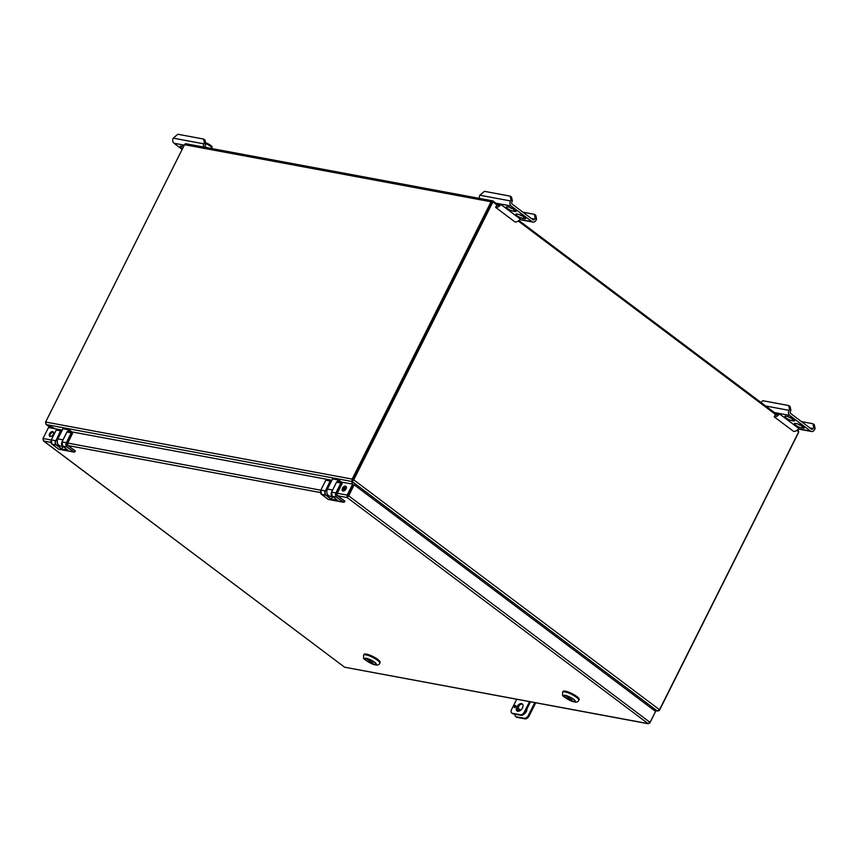 <?xml version="1.0" encoding="UTF-8"?>
<svg xmlns="http://www.w3.org/2000/svg" width="858" height="858" viewBox="0 0 858 858"><rect width="100%" height="100%" fill="white"/><g stroke="black" fill="none" stroke-linecap="round" stroke-linejoin="round"><path stroke-width="1.29" d="M352.23 484.03L352.059 479.386L353.571 480.083A1.855 1.126 -53.1 0 0 353.721 479.826L659.523 709.738A1.855 1.126 126.9 0 1 659.384 710.006L657.174 710.864L650.814 707.839M353.571 480.083L352.037 481.51L352.027 483.998M352.617 480.437L353.303 480.501M651.018 707.989L657.174 710.864L352.091 481.488M497.672 205.534L492.878 201.93L353.721 479.826M659.523 709.738L798.691 431.842L796.803 430.426M776.211 414.95L518.264 221.021M492.878 201.93L492.106 201.791L352.949 479.686L492.353 202.027M55.309 428.753L45.978 424.378L50.633 427.885M50.804 427.917L46.364 424.571L45.517 422.737M498.509 205.159L493.039 201.04A1.855 1.416 100.5 0 0 492.578 200.836L186.025 143.769A1.855 1.416 -79.5 0 0 184.513 144.702L45.635 422.039A1.855 1.416 100.5 0 0 45.517 422.308L46.364 424.603L55.116 428.71M352.713 480.491L352.842 479.944M352.059 479.386A1.855 1.416 -79.5 0 1 352.177 479.107L491.055 201.769A1.855 1.416 100.5 0 1 492.578 200.836M352.82 479.944L351.919 479.858M798.648 431.917A1.855 1.416 100.5 0 1 798.401 432.84L659.523 710.177A1.855 1.416 -79.5 0 1 659.373 710.424L657.754 711.067L654.236 710.413M798.659 431.821A1.855 1.416 100.5 0 0 798.037 430.341L797.479 429.922M777.048 414.564L518.94 220.517M67.996 431.209L68.93 429.697L68.297 431.231M337.569 481.392L338.502 479.89L337.87 481.413M344.133 487.548L346.203 487.108A1.984 1.512 -79.5 0 1 344.079 487.88L343.854 487.837M182.164 149.378L174.002 143.243A3.775 2.874 -79.5 0 1 173.252 138.149L177.831 134.256L203.614 139.06L205.019 140.122L205.781 143.854L205.255 144.905A1.566 1.19 100.5 0 0 205.566 147.008L206.252 147.533M203.443 147.008A3.775 2.874 -79.5 0 1 203.839 143.844L204.365 142.793L203.614 139.06M182.593 148.541A4.59 1.051 26.6 0 1 180.319 146.3A4.59 1.051 26.6 0 1 181.51 146.16L183.086 146.45A4.59 1.051 26.6 0 1 183.58 146.568M205.781 143.854L204.365 142.793M205.384 146.836A8.183 1.877 26.6 0 1 207.057 147.673M205.663 143.297L211.433 146.847L212.28 148.863M205.545 142.685A5.352 1.223 26.6 0 1 206.66 143.125A5.352 1.223 26.6 0 1 212.151 146.879A5.352 1.223 26.6 0 1 212.183 147.008M212.151 146.879L210.671 148.348M205.041 145.731L206.049 143.726M788.963 410.328A3.775 2.874 100.5 0 0 789.714 415.422L810.52 431.07A3.775 2.874 100.5 0 0 811.486 431.499A3.775 2.874 100.5 0 0 814.574 429.59L815.1 428.539L814.339 424.796L812.934 423.734L813.695 427.477L813.17 428.528A1.566 1.19 -79.5 0 1 811.496 429.139L790.679 413.492A1.566 1.19 -79.5 0 1 790.368 411.39L790.894 410.339L790.132 406.606L788.727 405.544L789.489 409.277L788.963 410.328L765.647 405.995M760.735 402.295L762.955 400.74L788.727 405.544M791.837 420.635A4.59 1.051 26.6 0 1 787.118 418.65A4.59 1.051 26.6 0 1 784.813 416.387A4.59 1.051 26.6 0 1 786.003 416.248L787.58 416.548A4.59 1.051 26.6 0 1 792.299 418.532A4.59 1.051 26.6 0 1 794.605 420.795A4.59 1.051 26.6 0 1 793.414 420.935L791.837 420.635L792.749 418.811M795.602 423.466L797.179 423.766A4.59 1.051 26.6 0 1 801.898 425.75A4.59 1.051 26.6 0 1 804.214 428.013A4.59 1.051 26.6 0 1 803.024 428.153L801.447 427.863A4.59 1.051 26.6 0 1 796.728 425.879A4.59 1.051 26.6 0 1 794.411 423.605A4.59 1.051 26.6 0 1 795.602 423.466M778.131 413.685A3.915 2.37 -53.1 0 1 775.064 415.047L774.184 416.806L793.521 431.338A5.931 3.593 -53.1 0 0 798.873 428.485L779.536 413.942L775.943 413.277L777.369 414.35M792.481 418.64A4.59 1.051 26.6 0 1 787.901 416.613M802.091 425.858A4.59 1.051 26.6 0 1 797.511 423.831M801.469 421.61L812.934 423.734M790.894 410.339L789.489 409.277M815.1 428.539L813.695 427.477M774.184 416.806A5.931 3.593 -53.1 0 0 779.536 413.942M510.424 200.922A3.775 2.874 100.5 0 0 511.186 206.017L531.992 221.664A3.775 2.874 100.5 0 0 532.947 222.093A3.775 2.874 100.5 0 0 536.036 220.184L536.561 219.122L535.81 215.39L534.395 214.328L535.156 218.071L534.631 219.122A1.566 1.19 -79.5 0 1 532.957 219.734L512.151 204.086A1.566 1.19 -79.5 0 1 511.84 201.984L512.365 200.933L511.604 197.19L510.188 196.139L510.95 199.871L510.424 200.922L479.837 195.227A3.775 2.874 100.5 0 0 479.429 198.391M479.837 195.227L484.416 191.334L510.188 196.139M513.309 211.229A4.59 1.051 26.6 0 1 508.59 209.245A4.59 1.051 26.6 0 1 506.274 206.982A4.59 1.051 26.6 0 1 507.464 206.842L509.041 207.132A4.59 1.051 26.6 0 1 513.76 209.127A4.59 1.051 26.6 0 1 516.076 211.39A4.59 1.051 26.6 0 1 514.886 211.529L513.309 211.229L514.221 209.406M517.074 214.06L518.65 214.361A4.59 1.051 26.6 0 1 523.369 216.345A4.59 1.051 26.6 0 1 525.675 218.608A4.59 1.051 26.6 0 1 524.485 218.747L522.908 218.458A4.59 1.051 26.6 0 1 518.189 216.473A4.59 1.051 26.6 0 1 515.883 214.2A4.59 1.051 26.6 0 1 517.074 214.06M499.603 204.279A3.915 2.37 -53.1 0 1 496.525 205.641L495.645 207.389L514.982 221.932A5.931 3.593 -53.1 0 0 520.334 219.08L500.997 204.536L497.415 203.872L498.83 204.944M513.942 209.234A4.59 1.051 26.6 0 1 509.362 207.207M523.552 216.452A4.59 1.051 26.6 0 1 518.972 214.425M522.94 212.194L534.395 214.328M512.365 200.933L510.95 199.871M536.561 219.122L535.156 218.071M495.645 207.389A5.931 3.593 -53.1 0 0 500.997 204.536M535.714 702.788L529.096 716.012A3.775 2.295 126.9 0 1 525.042 718.854L517.02 717.352A3.775 2.295 126.9 0 1 516.398 717.084L515.647 716.527A3.775 2.295 -53.1 0 0 516.269 716.795L524.292 718.285A3.775 2.295 -53.1 0 0 528.346 715.443L534.77 702.616M518.543 711.132A1.244 0.761 126.9 0 1 519.723 709.566M519.562 710.22A1.244 0.761 126.9 0 1 518.157 709.609A1.244 0.761 126.9 0 1 519.562 710.22M517.009 710.059L519.476 705.137M515.1 714.199A3.775 2.295 -53.1 0 0 515.647 716.527M526.951 708.901A4.397 2.66 126.9 0 1 526.372 711.486A4.397 2.66 126.9 0 1 523.723 714.339M521.235 709.663A4.397 2.66 126.9 0 1 521.986 708.729M337.344 493.275L347.147 495.098L348.68 495.827L347.104 497.522L347.147 495.098L352.649 484.105L353.421 484.684L347.908 495.677L353.421 484.684L354.193 484.834L655.598 711.432L650.096 722.425L647.693 723.519L344.755 667.234L648.262 723.744L347.104 497.522L347.629 496.471M342.449 488.213A2.831 1.716 126.9 0 1 345.956 486.282A2.831 1.716 126.9 0 1 345.624 489.575A2.831 1.716 126.9 0 1 342.556 490.808A2.831 1.716 126.9 0 1 342.449 488.213M340.551 481.917L352.649 484.105M343.007 491.012A2.831 1.716 126.9 0 1 343.221 488.792A2.831 1.716 126.9 0 1 346.267 486.668M70.978 431.724L330.158 479.922M655.437 711.754L649.871 722.693M650.085 722.865L647.693 723.519M60.682 429.804L48.509 427.488L43.007 438.481L43.404 440.873L344.38 667.041L43.79 441.055L43.007 438.921M50.161 436.486A2.831 1.716 126.9 0 1 50.375 434.266A2.831 1.716 126.9 0 1 53.432 432.142M49.614 433.687A2.831 1.716 126.9 0 1 53.11 431.767A2.831 1.716 126.9 0 1 52.788 435.06A2.831 1.716 126.9 0 1 49.71 436.293A2.831 1.716 126.9 0 1 49.614 433.687M650.096 722.425L348.68 495.827L354.193 484.834M75.214 451.276A1.587 1.212 -79.5 0 1 73.917 452.08L75.332 451.136L67.825 445.474L67.535 443.543L73.016 432.228M67.535 443.543L73.005 432.357L71.471 432.915L66.527 442.792L62.033 441.956M62.956 446.482L61.765 448.873L56.413 444.862A3.014 2.295 -79.5 0 1 55.813 440.798L60.757 430.92L62.291 430.362M344.787 501.469A1.587 1.212 -79.5 0 1 343.49 502.262L344.905 501.319L337.398 495.656L337.119 493.736L342.589 482.421M337.398 495.656L337.366 495.506A1.266 0.965 -79.5 0 1 337.119 493.79L342.578 482.55L341.044 483.108L336.111 492.975L331.606 492.138M332.539 496.675L331.338 499.066L325.997 495.045A3.014 2.295 -79.5 0 1 325.397 490.98L330.33 481.113L331.864 480.555M363.685 655.008A9.063 2.081 26.6 0 1 363.738 654.869A9.063 2.081 26.6 0 1 366.076 654.6A9.063 2.081 26.6 0 1 375.396 658.515A9.063 2.081 26.6 0 1 379.944 662.987A9.063 2.081 26.6 0 1 379.858 663.116M366.581 658.483A6.263 1.437 -153.4 0 0 364.961 658.665A6.263 1.437 -153.4 0 0 365.068 659.255A6.263 1.437 -153.4 0 0 370.881 663.213A6.263 1.437 -153.4 0 0 376.169 664.274A6.263 1.437 -153.4 0 0 373.026 661.186A6.263 1.437 -153.4 0 0 366.581 658.483M367.278 658.343L367.342 658.751A5.942 1.362 26.6 0 1 373.745 661.743A5.942 1.362 26.6 0 1 375.589 664.349A5.942 1.362 26.6 0 1 374.828 664.382L373.798 664.189A5.942 1.362 26.6 0 1 368.49 661.893A5.942 1.362 26.6 0 1 365.261 659.169A5.942 1.362 26.6 0 1 366.312 658.569L366.248 658.15M372.79 663.438L367.31 659.319L373.005 663.02M366.312 658.569L367.342 658.751M379.997 662.666L380.126 662.397A8.966 2.059 -153.4 0 0 375.622 657.979A8.966 2.059 -153.4 0 0 366.409 654.107A8.966 2.059 -153.4 0 0 364.092 654.375L363.964 654.643M562.666 692.063A9.063 2.081 26.6 0 1 562.709 691.913A9.063 2.081 26.6 0 1 565.057 691.645A9.063 2.081 26.6 0 1 574.367 695.559A9.063 2.081 26.6 0 1 578.925 700.031A9.063 2.081 26.6 0 1 578.839 700.16M565.561 695.527A6.263 1.437 -153.4 0 0 563.942 695.709A6.263 1.437 -153.4 0 0 564.049 696.299A6.263 1.437 -153.4 0 0 569.862 700.257A6.263 1.437 -153.4 0 0 575.15 701.318A6.263 1.437 -153.4 0 0 571.996 698.23A6.263 1.437 -153.4 0 0 565.561 695.527M566.259 695.388L566.312 695.795A5.942 1.362 26.6 0 1 572.726 698.787A5.942 1.362 26.6 0 1 574.57 701.394A5.942 1.362 26.6 0 1 573.798 701.426L572.779 701.233A5.942 1.362 26.6 0 1 567.46 698.938A5.942 1.362 26.6 0 1 564.242 696.213A5.942 1.362 26.6 0 1 565.293 695.613L565.229 695.195M571.771 700.482L566.291 696.364L571.986 700.064M565.293 695.613L566.312 695.795M578.978 699.71L579.107 699.442A8.966 2.059 -153.4 0 0 574.603 695.023A8.966 2.059 -153.4 0 0 565.39 691.151A8.966 2.059 -153.4 0 0 563.073 691.419L562.945 691.687M517.417 711.175A4.397 2.66 126.9 0 1 518.264 706.391A4.397 2.66 126.9 0 1 522.608 704.257M516.773 699.141L511.572 709.523A3.775 2.295 -53.1 0 0 511.711 712.987L512.462 713.556A3.775 2.295 -53.1 0 0 513.084 713.824L521.106 715.315A3.775 2.295 -53.1 0 0 525.16 712.483L530.501 701.823M514.607 707.603A1.244 0.761 126.9 0 1 515.787 706.037M522.436 707.957A4.397 2.66 126.9 0 1 516.999 710.939A4.397 2.66 126.9 0 1 517.513 705.834A4.397 2.66 126.9 0 1 522.275 703.925A4.397 2.66 126.9 0 1 522.436 707.957M511.711 712.987A3.775 2.295 -53.1 0 0 512.333 713.266L520.356 714.757A3.775 2.295 -53.1 0 0 524.41 711.915L529.611 701.533M515.626 706.681A1.244 0.761 126.9 0 1 514.221 706.08A1.244 0.761 126.9 0 1 515.626 706.681M46.364 424.603L352.188 481.542M346.053 488.878L343.661 488.438M343.822 489.532L345.42 489.832M45.635 422.039L352.177 479.107M184.513 144.702L491.055 201.769M654.021 710.252L657.174 710.832M68.683 429.794L62.966 428.732L68.812 429.676M68.994 429.751L71.74 431.81L68.876 429.676L62.934 428.796M71.386 431.746L68.972 429.933M63.106 446.514L60.071 445.946A4.837 3.689 -79.5 0 1 57.883 438.878L62.966 428.732L57.818 438.888L63.02 439.832M57.883 438.964L57.818 438.888C56.574 442.449 57.325 444.798 60.071 445.946M338.256 479.987L332.539 478.925L338.384 479.869M338.578 479.944L341.312 482.003L338.449 479.858L332.507 478.979M340.958 481.928L338.545 480.126M332.69 496.707L329.654 496.139A4.837 3.689 -79.5 0 1 327.456 489.071L332.539 478.925L327.402 489.071L332.604 490.025M327.456 489.157L327.402 489.071C326.147 492.631 326.898 494.991 329.654 496.139M184.288 145.152L174.002 143.243M203.839 143.844L173.252 138.149M774.399 412.569L789.714 415.422M798.573 428.839L810.52 431.07M809.855 427.917L813.17 428.528M803.614 426.984L803.024 428.153M802.359 426.04L801.447 427.863M794.004 419.766L793.414 420.935M495.87 203.164L511.186 206.017M520.034 219.434L531.992 221.664M531.327 218.5L534.631 219.122M525.075 217.578L524.485 218.747M523.82 216.624L522.908 218.458M515.476 210.36L514.886 211.529M529.096 716.012L528.346 715.443M525.042 718.854L524.292 718.285M517.02 717.352L516.269 716.795M337.505 495.742L347.104 497.522M67.771 443.093L320.806 490.197M67.932 445.549L320.484 492.567M43.79 441.055L50.912 442.385M43.007 438.481L51.223 440.015M67.793 445.313A1.266 0.965 -79.5 0 1 67.535 443.607L67.793 445.313M75.214 451.222A1.426 1.083 -79.5 0 1 73.691 451.78L66.967 446.975A3.175 2.413 -79.5 0 1 66.334 442.696L71.268 432.818L66.956 432.067M68.007 450.3L62.001 449.184L56.253 444.98L51.952 444.176L58.505 449.109L73.52 451.898L66.967 446.975L62.666 446.171L68.007 450.193L62.666 446.171A3.175 2.413 100.5 0 1 62.033 441.891L66.978 432.024A1.587 1.212 -79.5 0 1 68.275 431.22L72.576 432.024A1.587 1.212 -79.5 0 1 72.973 432.196L72.576 432.024A1.587 1.212 -79.5 0 0 71.268 432.818L71.471 432.915M61.594 448.991L63.17 446.557M67.128 446.857A3.014 2.295 -79.5 0 1 66.527 442.792M58.462 449.077L58.483 449.099A1.587 1.212 100.5 0 0 58.912 449.281L51.952 444.176A3.175 2.413 100.5 0 1 51.319 439.897L51.298 439.94M58.912 449.281L73.917 452.08A1.587 1.212 -79.5 0 1 73.52 451.898L73.691 451.78M67.825 445.474L75.279 450.933L67.836 445.345M73.005 432.357L67.578 443.597M55.813 440.798L60.553 430.823L56.263 430.03L51.319 439.897L55.62 440.701A3.175 2.413 -79.5 0 0 56.253 444.98L56.413 444.862M56.242 430.072L56.263 430.03A1.587 1.212 -79.5 0 1 57.561 429.225L61.862 430.03A1.587 1.212 -79.5 0 1 62.194 430.158M67.836 450.064L62.001 449.184M60.757 430.92L60.553 430.823A1.587 1.212 -79.5 0 1 61.862 430.03L62.28 430.212M343.961 490.894L343.618 488.138M344.787 501.404A1.426 1.083 -79.5 0 1 343.264 501.973L336.54 497.157A3.175 2.413 -79.5 0 1 335.907 492.878L340.851 483.011L336.529 482.25M337.591 500.493L331.574 499.377L325.826 495.163L321.525 494.369L328.078 499.292L343.093 502.091L336.54 497.157L332.239 496.364L337.591 500.375L332.239 496.364A3.175 2.413 100.5 0 1 331.606 492.084L336.55 482.207A1.587 1.212 -79.5 0 1 337.848 481.413L342.149 482.207A1.587 1.212 -79.5 0 1 342.546 482.389L342.149 482.207A1.587 1.212 -79.5 0 0 340.851 483.011L341.044 483.108M331.167 499.184L332.743 496.75M336.711 497.039A3.014 2.295 -79.5 0 1 336.111 492.975M328.035 499.259L328.056 499.281A1.587 1.212 100.5 0 0 328.485 499.474L321.525 494.369A3.175 2.413 100.5 0 1 320.892 490.09L320.892 490.143M328.485 499.474L343.49 502.262A1.587 1.212 -79.5 0 1 343.093 502.091L343.264 501.973M342.578 482.55L337.119 493.79L337.398 495.516L344.852 501.126L337.409 495.538M325.397 490.98L330.137 481.016L325.836 480.212L320.892 490.09L325.193 490.883A3.175 2.413 -79.5 0 0 325.826 495.163L325.997 495.045M325.815 480.255L325.836 480.212A1.587 1.212 -79.5 0 1 327.134 479.418L331.435 480.212A1.587 1.212 -79.5 0 1 331.767 480.351M337.409 500.246L331.574 499.377M330.33 481.113L330.137 481.016A1.587 1.212 -79.5 0 1 331.435 480.212L331.864 480.405M379.944 662.987L379.815 663.255A9.063 2.081 -153.4 0 0 372.64 657.335A9.063 2.081 -153.4 0 0 363.599 655.137L363.738 654.869M374.667 664.553A6.446 1.48 -153.4 0 0 372.072 660.596A6.446 1.48 -153.4 0 0 364.961 659.266A6.446 1.48 -153.4 0 0 374.667 664.553M578.925 700.031L578.796 700.3A9.063 2.081 -153.4 0 0 571.621 694.379A9.063 2.081 -153.4 0 0 562.58 692.181L562.709 691.913M573.648 701.597A6.446 1.48 -153.4 0 0 571.053 697.64A6.446 1.48 -153.4 0 0 563.942 696.31A6.446 1.48 -153.4 0 0 573.648 701.597M513.084 713.824L512.333 713.266M521.106 715.315L520.356 714.757M525.16 712.483L524.41 711.915M343.758 487.955L346.364 486.904M811.486 431.499L798.38 429.054M532.947 222.093L519.851 219.648M62.645 446.16L61.99 441.902L66.935 432.024L68.275 431.22M51.93 444.165L51.276 439.907L56.22 430.03L57.561 429.225M332.218 496.353L331.563 492.084L336.508 482.217L337.848 481.413M321.503 494.358L320.849 490.09L325.793 480.223L327.134 479.418M379.815 663.255C378.989 664.896 377.488 665.422 375.332 664.853C372.168 664.789 362.323 658.536 363.663 658L363.599 655.137M578.796 700.3C577.97 701.941 576.469 702.466 574.302 701.898C571.149 701.833 561.304 695.581 562.644 695.044L562.58 692.181"/></g></svg>
